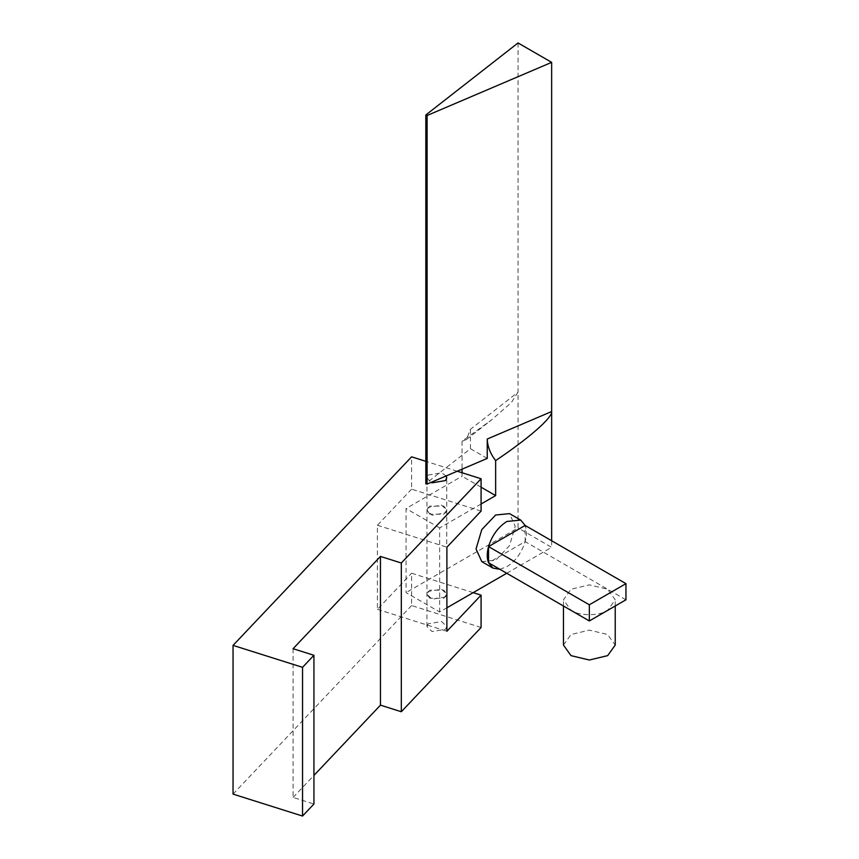 <?xml version="1.0" encoding="UTF-8"?>
<svg xmlns="http://www.w3.org/2000/svg" width="859" height="859" viewBox="0 0 859 859"><rect width="100%" height="100%" fill="white"/><g stroke="black" fill="none" stroke-linecap="round" stroke-linejoin="round"><path stroke-width="0.64" stroke-dasharray="4.29 3.22" d="M563.45 645.077L571.031 634.511L589.338 630.13L607.646 634.511L615.227 645.077M625.953 599.807L607.646 589.242L615.227 599.807L607.646 610.384C599.41 616.086 579.267 616.086 571.031 610.384L563.45 599.807L571.031 589.242L589.338 584.861L607.646 589.242L525.15 541.61L488.535 562.752M429.844 598.261L426.944 594.213L429.844 590.176L443.845 590.176L446.744 594.213L443.845 598.261L429.844 598.261M429.844 514.197L426.944 510.149L429.844 506.112L443.845 506.112L446.744 510.149L443.845 514.197L429.844 514.197M481.792 561.636L495.643 560.272L509.505 545.637L515.25 526.32L509.505 513.628M499.841 569.281L506.842 566.736C515.529 561.195 521.628 552.82 525.15 541.61C526.868 535.232 526.868 529.842 525.15 525.45L525.15 541.61M462.045 472.751L462.045 476.208L406.049 508.539L406.049 592.603L439.647 611.995L446.895 607.807M518.041 42.95L518.041 392.144L470.442 429.317L466.458 439.507L462.045 441.215L491.488 419.954L511.406 402.517L518.041 392.144L518.041 527.931L406.049 592.603M462.045 441.215L462.045 469.175M506.735 573.264L551.65 547.333L518.041 527.931M481.083 504.008L439.647 527.931L439.647 611.995M551.65 540.74L551.65 547.333M439.647 527.931L406.049 508.539M481.083 487.193L462.045 476.208M487.246 458.416L470.442 448.72L425.978 483.456L425.978 114.859M470.442 429.317L470.442 448.72M446.197 475.94L441.59 472.804L428.158 475.081L426.944 477.819L430.993 482.425M428.158 507.411L426.944 510.149L432.098 515.164L445.531 512.898L446.744 510.149L441.59 505.135L428.158 507.411M445.531 596.962L432.098 599.228L426.944 594.213L428.158 591.475L441.59 589.199L446.744 594.213L445.531 596.962M428.158 623.806L426.944 626.544L432.098 631.558L445.531 629.293L446.744 626.544L441.59 621.529L428.158 623.806M457.235 471.226L425.828 461.315M481.083 627.489L411.601 605.552L411.601 573.221L473.159 592.646M233.047 794.113L411.601 605.552M293.08 648.706L293.08 797.431L313.932 804.013M293.08 797.431L313.932 775.419M481.083 511.084L411.601 489.158L411.601 456.827M411.601 489.158L377.402 525.268L377.402 609.332L411.601 573.221M377.402 525.268L446.895 547.194M377.402 609.332L446.895 631.258M615.227 606.003L615.227 599.807M426.944 626.544L426.944 477.819M466.458 439.507L491.488 419.954M446.744 626.544L446.744 477.819M563.45 606.003L563.45 599.807"/><path stroke-width="1.29" d="M615.227 606.003L615.227 645.077L607.646 655.642L589.338 660.023L571.031 655.642L563.45 645.077L563.45 606.003M525.15 525.45L488.535 546.592L488.535 562.752L589.338 620.95L625.953 599.807L625.953 583.648L525.15 525.45L520.704 520.092L506.842 521.467C498.166 527.007 492.067 535.382 488.535 546.592C486.828 552.971 486.828 558.35 488.535 562.752L492.991 568.11L499.841 569.281M520.704 520.092L509.505 513.628L495.643 515.003L481.781 529.627L476.047 548.955L481.792 561.636L492.991 568.11M426.064 484.046L425.978 483.456L427.095 484.089L487.246 458.416L487.246 439.024L551.65 411.536C552.734 417.399 528.897 438.294 495.643 460.607C490.274 453.616 487.472 446.412 487.246 439.024M426.064 115.46L425.978 114.859L427.095 115.503L427.095 484.089M462.045 469.175L462.045 472.751M446.895 607.807L506.735 573.264M495.643 460.607L495.643 495.6L481.083 504.008M425.978 114.859L518.041 42.95L551.65 62.353L551.65 540.74M551.65 62.353L427.095 115.503M495.643 495.6L481.083 487.193M589.338 620.95L589.338 604.79L488.535 546.592M625.953 583.648L589.338 604.79M430.993 482.425L432.098 482.833L445.531 480.557L446.744 477.819L446.197 475.94M313.932 775.419L380.462 705.153L401.314 711.735L481.083 627.489L481.083 595.147L446.895 631.258L446.895 547.194L481.083 511.084L481.083 478.753L401.314 563.01L380.462 556.428L293.08 648.706L313.932 655.288L302.54 667.325L233.047 645.388L233.047 794.113L302.54 816.05L313.932 804.013L313.932 655.288M425.828 461.315L411.601 456.827L233.047 645.388M481.083 478.753L457.235 471.226M401.314 563.01L401.314 711.735M473.159 592.646L481.083 595.147M302.54 667.325L302.54 816.05M380.462 556.428L380.462 705.153M425.828 483.724L425.828 115.138"/></g></svg>
